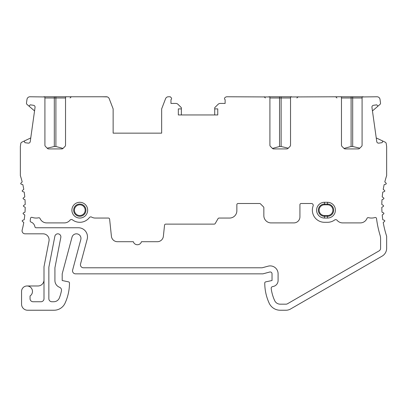 <?xml version="1.0" encoding="UTF-8"?>
<svg xmlns="http://www.w3.org/2000/svg" width="407" height="407" viewBox="0 0 407 407"><rect width="100%" height="100%" fill="white"/><g stroke="black" fill="none" stroke-linecap="round" stroke-linejoin="round"><path stroke-width="0.61" d="M379.07 250.89L287.484 303.764A3.032 3.032 0 0 1 285.968 304.171L280.189 304.171A6.064 6.064 0 0 1 274.679 300.636A42.45 42.45 0 0 1 271.194 288.588A1.821 1.821 0 0 1 272.771 286.538A6.064 6.064 0 0 0 278.093 280.52L278.093 273.784A7.886 7.886 0 0 0 268.167 266.168L262.133 267.786L83.471 267.786A3.032 3.032 0 0 1 80.54 263.965L87.174 239.209A9.096 9.096 0 0 0 78.388 227.757L36.106 227.757A1.211 1.211 0 0 1 34.905 226.75A6.064 6.064 0 0 0 30.988 222.054A1.211 1.211 0 0 1 30.194 220.736A103.098 103.098 0 0 0 30.51 218.376A1.211 1.211 0 0 1 32.117 217.374A12.129 12.129 0 0 0 38.67 217.786A1.211 1.211 0 0 1 40.039 218.493A7.275 7.275 0 0 0 46.729 222.909L64.316 222.909A7.275 7.275 0 0 0 69.994 220.187A1.821 1.821 0 0 1 72.502 219.872A12.129 12.129 0 0 0 89.367 217.603A1.821 1.821 0 0 1 91.697 217.129A7.275 7.275 0 0 0 95.248 218.055L108.41 218.055A1.211 1.211 0 0 1 109.615 219.139L111.416 236.274A6.064 6.064 0 0 0 117.445 241.707L133.328 241.707A4.243 4.243 0 0 0 141.463 241.707L157.346 241.707A6.064 6.064 0 0 0 163.375 236.274L164.54 225.203A1.211 1.211 0 0 1 165.746 224.12L214.184 224.12A1.211 1.211 0 0 0 215.237 223.514L218.035 218.661A1.211 1.211 0 0 1 219.088 218.055L229.579 218.055A7.275 7.275 0 0 0 236.854 210.775L236.854 204.711A1.211 1.211 0 0 1 238.07 203.5L259.615 203.5A1.211 1.211 0 0 1 260.475 203.856L263.487 206.868A1.211 1.211 0 0 1 263.843 207.728L263.843 215.629A7.275 7.275 0 0 0 271.118 222.909L293.864 222.909A6.064 6.064 0 0 0 299.928 216.845L299.928 204.711A1.211 1.211 0 0 1 301.139 203.5L311.411 203.5A1.821 1.821 0 0 1 313.115 205.952A12.129 12.129 0 0 0 324.486 222.298L327.518 222.298A12.129 12.129 0 0 0 334.635 219.994A1.821 1.821 0 0 1 337.098 220.299A7.275 7.275 0 0 0 342.684 222.909L360.271 222.909A7.275 7.275 0 0 0 367.007 218.381A1.211 1.211 0 0 1 368.437 217.664A12.129 12.129 0 0 0 374.974 217.542A1.211 1.211 0 0 1 376.526 218.554A101.277 101.277 0 0 0 380.067 235.231A12.129 12.129 0 0 1 380.586 238.741L380.586 248.26A3.032 3.032 0 0 1 379.07 250.89M66.611 96.764L65.532 96.958L65.532 145.131A1.821 1.821 0 0 1 64.998 146.418L63.034 148.387A1.821 1.821 0 0 1 61.747 148.921L48.698 148.921A1.821 1.821 0 0 1 47.41 148.387L45.447 146.418A1.821 1.821 0 0 1 44.912 145.131L44.912 96.958L29.991 96.764A3.032 3.032 0 0 0 26.989 99.374L26.516 102.762A1.638 1.638 0 0 0 27.025 104.416L28.622 105.795A0.6 0.6 0 0 0 29.482 105.718L30.204 104.833L33.506 105.296A1.821 1.821 0 0 1 35.053 107.351L30.245 141.58A1.821 1.821 0 0 1 28.19 143.132L24.888 142.669L24.44 141.621A0.6 0.6 0 0 0 23.631 141.31L21.8 142.18A1.821 1.821 0 0 0 20.777 143.569L20.35 146.622L20.35 175.626A97.034 97.034 0 0 1 22.187 181.919L20.925 183.119A0.605 0.605 0 0 0 21.169 184.137L22.838 184.63A97.034 97.034 0 0 1 23.779 189.372L22.426 190.466A0.605 0.605 0 0 0 22.594 191.504L24.217 192.124A97.034 97.034 0 0 1 24.781 196.922L23.352 197.909A0.605 0.605 0 0 0 23.433 198.957L25 199.705A97.034 97.034 0 0 1 25.193 204.533L23.687 205.403A0.605 0.605 0 0 0 23.687 206.451L25.193 207.321A97.034 97.034 0 0 1 25 212.149L23.433 212.897A0.605 0.605 0 0 0 23.352 213.945L24.781 214.927A97.034 97.034 0 0 1 24.217 219.724L22.594 220.35A0.605 0.605 0 0 0 22.426 221.388L23.779 222.481A97.034 97.034 0 0 1 22.156 230.036A3.032 3.032 0 0 0 25.097 233.822L43.04 233.822A6.064 6.064 0 0 1 48.998 241.046L44.002 266.733L44.002 298.713A3.032 3.032 0 0 1 40.97 301.745L33.084 301.745A3.032 3.032 0 0 1 30.052 298.713L30.052 295.975A5.459 5.459 0 0 0 29.594 286.625A5.459 5.459 0 0 0 21.561 291.437L21.561 304.171A6.064 6.064 0 0 0 27.625 310.236L54.034 310.236A12.129 12.129 0 0 0 65.059 303.159A48.514 48.514 0 0 0 69.475 283.053A1.211 1.211 0 0 0 68.513 281.863L62.195 280.52L62.195 273.85L72.019 237.195A4.548 4.548 0 0 1 77.589 233.979A4.548 4.548 0 0 1 80.805 239.55L72.634 270.034A3.032 3.032 0 0 0 75.565 273.85L262.932 273.85L269.739 272.024A1.821 1.821 0 0 1 272.029 273.784L272.029 280.52L265.715 281.863A1.211 1.211 0 0 0 264.754 283.053A48.514 48.514 0 0 0 269.164 303.159A12.129 12.129 0 0 0 280.189 310.236L285.968 310.236A9.096 9.096 0 0 0 290.517 309.02L382.102 256.14A9.096 9.096 0 0 0 386.65 248.26L386.65 236.223A97.034 97.034 0 0 1 383.221 222.481L384.574 221.388A0.605 0.605 0 0 0 384.406 220.35L382.784 219.724A97.034 97.034 0 0 1 382.219 214.927L383.648 213.945A0.605 0.605 0 0 0 383.567 212.897L382 212.149A97.034 97.034 0 0 1 381.807 207.321L383.313 206.451A0.605 0.605 0 0 0 383.313 205.403L381.807 204.533A97.034 97.034 0 0 1 382 199.705L383.567 198.957A0.605 0.605 0 0 0 383.648 197.909L382.219 196.922A97.034 97.034 0 0 1 382.784 192.124L384.406 191.504A0.605 0.605 0 0 0 384.574 190.466L383.221 189.372A97.034 97.034 0 0 1 384.162 184.63L385.831 184.137A0.605 0.605 0 0 0 386.075 183.119L384.813 181.919A97.034 97.034 0 0 1 386.65 175.626L386.65 146.622L386.223 143.569A1.821 1.821 0 0 0 385.2 142.18L383.369 141.31A0.6 0.6 0 0 0 382.56 141.621L382.112 142.669L378.81 143.132A1.821 1.821 0 0 1 376.755 141.58L371.947 107.351A1.821 1.821 0 0 1 373.494 105.296L376.796 104.833L377.518 105.718A0.6 0.6 0 0 0 378.378 105.795L379.975 104.416A1.638 1.638 0 0 0 380.484 102.762L380.011 99.374A3.032 3.032 0 0 0 377.009 96.764L362.088 96.958L362.088 145.131A1.821 1.821 0 0 1 361.553 146.418L359.59 148.387A1.821 1.821 0 0 1 358.302 148.921L345.253 148.921A1.821 1.821 0 0 1 343.966 148.387L342.002 146.418A1.821 1.821 0 0 1 341.468 145.131L341.468 96.958L340.389 96.764L290.527 96.958L290.527 145.131A1.821 1.821 0 0 1 289.993 146.418L288.029 148.387A1.821 1.821 0 0 1 286.742 148.921L273.692 148.921A1.821 1.821 0 0 1 272.405 148.387L270.441 146.418A1.821 1.821 0 0 1 269.907 145.131L269.907 96.958L227.086 96.764A3.032 3.032 0 0 0 224.944 97.649L224.868 97.726A1.211 1.211 0 0 0 225.122 99.634L225.122 103.434L220.238 103.434A3.032 3.032 0 0 0 218.101 104.319L214.718 107.682L214.718 108.893L217.75 108.893L217.75 114.957L178.332 114.957L178.332 108.893L181.359 108.893L181.359 107.682L177.981 104.319A3.032 3.032 0 0 0 175.844 103.434L170.965 103.434L170.965 99.634A1.211 1.211 0 0 0 171.215 97.726L170.253 96.764L168.396 96.764A3.032 3.032 0 0 0 165.563 98.708L161.655 108.893L161.655 133.15L113.136 133.15L113.136 108.893L109.229 98.708A3.032 3.032 0 0 0 106.4 96.764L54.309 96.764L54.309 97.975L44.912 97.975M87.668 210.17A7.886 7.886 0 0 1 79.782 218.055A7.886 7.886 0 0 1 71.897 210.17A7.886 7.886 0 0 1 79.782 202.289A7.886 7.886 0 0 1 87.668 210.17M327.518 202.289L324.486 202.289A7.886 7.886 0 0 0 316.605 210.17A7.886 7.886 0 0 0 324.486 218.055L327.518 218.055A7.886 7.886 0 0 0 335.404 210.17A7.886 7.886 0 0 0 327.518 202.289L327.518 204.044A6.13 6.13 0 0 1 333.648 210.17A6.13 6.13 0 0 1 327.518 216.3L324.486 216.3A6.13 6.13 0 0 1 318.36 210.17A6.13 6.13 0 0 1 324.486 204.044L327.518 204.044L327.518 204.813L324.486 204.813A5.357 5.357 0 0 0 319.129 210.17A5.357 5.357 0 0 0 324.486 215.532L327.518 215.532A5.357 5.357 0 0 0 332.88 210.17A5.357 5.357 0 0 0 327.518 204.813M60.816 237.434L54.92 267.786L54.92 280.52A7.275 7.275 0 0 0 59.575 287.306A3.032 3.032 0 0 1 61.457 290.71A41.239 41.239 0 0 1 59.397 297.878A6.064 6.064 0 0 1 53.744 301.745L51.887 301.745A3.032 3.032 0 0 1 48.855 298.713L48.855 267.201L54.864 236.279A3.032 3.032 0 0 1 58.42 233.877A3.032 3.032 0 0 1 60.816 237.434M43.808 96.764L54.309 96.764M102.198 96.764L107.265 96.891M47.207 148.184L54.309 146.495L55.901 146.495L62.988 148.428M383.369 141.31L376.241 137.932M372.446 110.918L378.378 105.795M268.829 96.764L291.631 96.764M340.389 96.764L363.192 96.764M281.125 96.764L281.125 146.495L279.538 146.495L272.451 148.428M281.125 146.495L288.227 148.184M214.718 108.893L214.718 114.957M181.359 114.957L181.359 108.893M107.377 96.927L106.4 96.764M344.012 148.428L351.099 146.495L352.691 146.495L359.793 148.184M27.02 285.979L37.937 285.979A6.064 6.064 0 0 0 44.002 279.914M30.759 137.932L23.631 141.31M28.622 105.795L34.554 110.918M85.913 210.17A6.13 6.13 0 0 1 79.782 216.3A6.13 6.13 0 0 1 73.657 210.17A6.13 6.13 0 0 1 79.782 204.044A6.13 6.13 0 0 1 85.913 210.17M65.532 97.975L55.901 97.975L55.901 146.495M54.309 146.495L54.309 97.975L55.901 97.975L55.901 96.764M290.527 97.975L269.907 97.975M279.538 96.764L279.538 146.495M352.691 96.764L352.691 97.975L341.468 97.975M362.088 97.975L352.691 97.975L352.691 146.495M351.099 96.764L351.099 146.495M74.425 210.17A5.357 5.357 0 0 0 79.782 215.532A5.357 5.357 0 0 0 85.144 210.17A5.357 5.357 0 0 0 79.782 204.813A5.357 5.357 0 0 0 74.425 210.17M324.486 204.813L324.486 202.289M327.518 215.532L327.518 218.055M324.486 218.055L324.486 215.532M70.08 97.975L71.291 96.764M296.896 97.975L298.107 96.764M265.359 97.975L264.148 96.764M336.92 97.975L335.709 96.764"/></g></svg>
